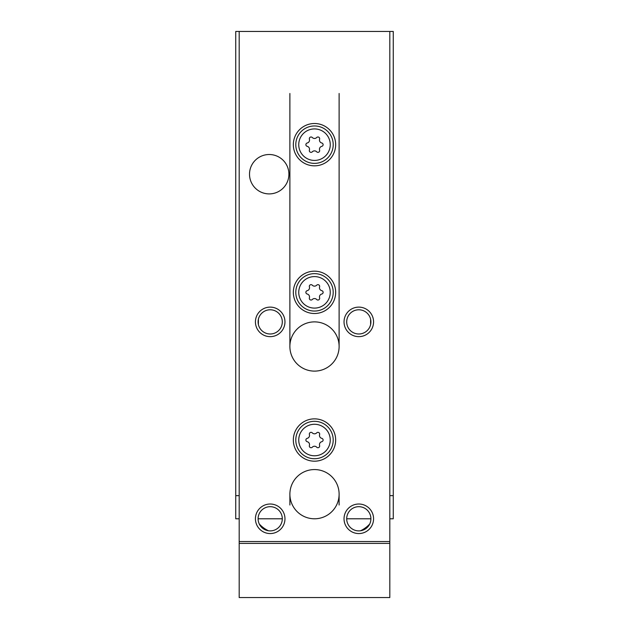 <?xml version="1.0" encoding="UTF-8"?>
<svg xmlns="http://www.w3.org/2000/svg" width="629" height="629" viewBox="0 0 629 629"><rect width="100%" height="100%" fill="white"/><g stroke="black" fill="none" stroke-linecap="round" stroke-linejoin="round"><path stroke-width="0.94" d="M258.385 324.517L258.385 319.249M289.89 93.477L289.89 346.5M289.89 494.174L289.89 505.008M370.615 324.517L370.615 319.249M339.11 93.477L339.11 346.5M339.11 494.174L339.11 505.008M389.815 518.791L393.259 518.791L393.259 31.45L235.741 31.45L235.741 495.652L239.185 495.652M239.185 518.791L235.741 518.791L235.741 495.652M370.906 518.791L346.697 518.791M282.303 518.791L258.094 518.791M393.259 495.652L389.815 495.652M259.266 523.996A29.539 29.539 0 0 0 268.512 530.774M360.488 530.774A29.539 29.539 0 0 0 369.734 523.996M314.5 271.178A21.166 21.166 0 0 1 332.827 302.934A21.166 21.166 0 0 1 296.173 302.934A21.166 21.166 0 0 1 314.5 271.178M314.5 123.504A21.166 21.166 0 0 1 332.827 155.253A21.166 21.166 0 0 1 296.173 155.253A21.166 21.166 0 0 1 314.5 123.504M314.5 418.859A21.166 21.166 0 0 1 332.827 450.608A21.166 21.166 0 0 1 296.173 450.608A21.166 21.166 0 0 1 314.5 418.859M269.212 154.514A19.688 19.688 0 0 1 286.266 184.053A19.688 19.688 0 0 1 252.158 184.053A19.688 19.688 0 0 1 269.212 154.514M314.5 321.883A24.61 24.61 0 0 1 335.815 358.805A24.61 24.61 0 0 1 293.185 358.805A24.61 24.61 0 0 1 314.5 321.883M314.5 469.564A24.61 24.61 0 0 1 335.815 506.479A24.61 24.61 0 0 1 293.185 506.479A24.61 24.61 0 0 1 314.5 469.564M270.195 307.117A14.766 14.766 0 0 1 282.987 329.266A14.766 14.766 0 0 1 257.41 329.266A14.766 14.766 0 0 1 270.195 307.117M270.195 504.018A14.766 14.766 0 0 1 282.987 526.174A14.766 14.766 0 0 1 257.41 526.174A14.766 14.766 0 0 1 270.195 504.018M358.805 307.117A14.766 14.766 0 0 1 371.59 329.266A14.766 14.766 0 0 1 346.013 329.266A14.766 14.766 0 0 1 358.805 307.117M358.805 504.018A14.766 14.766 0 0 1 371.59 526.174A14.766 14.766 0 0 1 346.013 526.174A14.766 14.766 0 0 1 358.805 504.018M389.815 31.45L389.815 541.553L239.185 541.553L239.185 31.45M289.89 597.55L339.11 597.55M284.961 597.55L255.429 597.55M373.571 597.55L344.039 597.55M389.815 541.553L389.815 597.55L239.185 597.55L239.185 541.553M389.815 543.401L239.185 543.401M358.805 506.683A12.108 12.108 0 0 1 369.286 524.838A12.108 12.108 0 0 1 348.317 524.838A12.108 12.108 0 0 1 358.805 506.683M358.805 309.783A12.108 12.108 0 0 1 369.286 327.937A12.108 12.108 0 0 1 348.317 327.937A12.108 12.108 0 0 1 358.805 309.783M270.195 506.683A12.108 12.108 0 0 1 280.683 524.838A12.108 12.108 0 0 1 259.714 524.838A12.108 12.108 0 0 1 270.195 506.683M270.195 309.783A12.108 12.108 0 0 1 280.683 327.937A12.108 12.108 0 0 1 259.714 327.937A12.108 12.108 0 0 1 270.195 309.783M314.5 421.32A18.705 18.705 0 0 1 330.697 449.381A18.705 18.705 0 0 1 298.303 449.381A18.705 18.705 0 0 1 314.5 421.32A18.705 18.705 0 0 1 330.697 449.381A18.705 18.705 0 0 1 298.303 449.381A18.705 18.705 0 0 1 314.5 421.32M312.306 432.878A1.722 1.722 0 0 0 309.405 434.553A3.011 3.011 0 0 1 307.211 438.35A1.722 1.722 0 0 0 307.211 441.7A3.011 3.011 0 0 1 309.405 445.497A1.722 1.722 0 0 0 312.306 447.18A3.011 3.011 0 0 1 316.694 447.18A1.722 1.722 0 0 0 319.595 445.497A3.011 3.011 0 0 1 321.789 441.7A1.722 1.722 0 0 0 321.789 438.35A3.011 3.011 0 0 1 319.595 434.553A1.722 1.722 0 0 0 316.694 432.878A3.011 3.011 0 0 1 312.306 432.878M314.5 125.965A18.705 18.705 0 0 1 330.697 154.026A18.705 18.705 0 0 1 298.303 154.026A18.705 18.705 0 0 1 314.5 125.965A18.705 18.705 0 0 1 330.697 154.026A18.705 18.705 0 0 1 298.303 154.026A18.705 18.705 0 0 1 314.5 125.965M312.306 137.523A1.722 1.722 0 0 0 309.405 139.198A3.011 3.011 0 0 1 307.211 142.995A1.722 1.722 0 0 0 307.211 146.345A3.011 3.011 0 0 1 309.405 150.142A1.722 1.722 0 0 0 312.306 151.817A3.011 3.011 0 0 1 316.694 151.817A1.722 1.722 0 0 0 319.595 150.142A3.011 3.011 0 0 1 321.789 146.345A1.722 1.722 0 0 0 321.789 142.995A3.011 3.011 0 0 1 319.595 139.198A1.722 1.722 0 0 0 316.694 137.523A3.011 3.011 0 0 1 312.306 137.523M314.5 273.639A18.705 18.705 0 0 1 330.697 301.7A18.705 18.705 0 0 1 298.303 301.7A18.705 18.705 0 0 1 314.5 273.639A18.705 18.705 0 0 1 330.697 301.7A18.705 18.705 0 0 1 298.303 301.7A18.705 18.705 0 0 1 314.5 273.639M312.306 285.196A1.722 1.722 0 0 0 309.405 286.871A3.011 3.011 0 0 1 307.211 290.669A1.722 1.722 0 0 0 307.211 294.026A3.011 3.011 0 0 1 309.405 297.824A1.722 1.722 0 0 0 312.306 299.498A3.011 3.011 0 0 1 316.694 299.498A1.722 1.722 0 0 0 319.595 297.824A3.011 3.011 0 0 1 321.789 294.026A1.722 1.722 0 0 0 321.789 290.669A3.011 3.011 0 0 1 319.595 286.871A1.722 1.722 0 0 0 316.694 285.196A3.011 3.011 0 0 1 312.306 285.196M314.5 424.276A15.749 15.749 0 0 1 328.141 447.903A15.749 15.749 0 0 1 300.859 447.903A15.749 15.749 0 0 1 314.5 424.276M314.5 128.921A15.749 15.749 0 0 1 328.141 152.548A15.749 15.749 0 0 1 300.859 152.548A15.749 15.749 0 0 1 314.5 128.921M314.5 276.595A15.749 15.749 0 0 1 328.141 300.222A15.749 15.749 0 0 1 300.859 300.222A15.749 15.749 0 0 1 314.5 276.595"/></g></svg>

